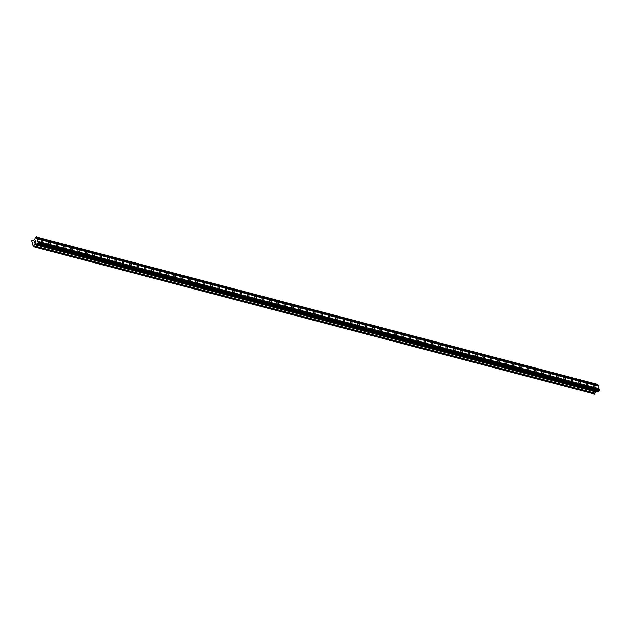 <?xml version="1.0" encoding="UTF-8"?>
<svg xmlns="http://www.w3.org/2000/svg" width="631" height="631" viewBox="0 0 631 631"><rect width="100%" height="100%" fill="white"/><g stroke="black" fill="none" stroke-linecap="round" stroke-linejoin="round"><path stroke-width="0.95" d="M41.812 240.19A1.199 0.67 -123.7 0 1 42.798 241.152A1.199 0.67 -123.7 0 1 42.742 242.225A1.199 0.67 -123.7 0 1 42.34 242.272A1.199 0.67 -123.7 0 1 41.354 241.31A1.199 0.67 -123.7 0 1 41.417 240.237A1.199 0.67 -123.7 0 1 41.812 240.19M49.179 242.123A1.199 0.67 -123.7 0 1 50.164 243.085A1.199 0.67 -123.7 0 1 50.101 244.158A1.199 0.67 -123.7 0 1 49.707 244.205A1.199 0.67 -123.7 0 1 48.721 243.243A1.199 0.67 -123.7 0 1 48.776 242.17A1.199 0.67 -123.7 0 1 49.179 242.123M56.538 244.055A1.199 0.67 -123.7 0 1 57.524 245.017A1.199 0.67 -123.7 0 1 57.468 246.098A1.199 0.67 -123.7 0 1 57.066 246.137A1.199 0.67 -123.7 0 1 56.08 245.175A1.199 0.67 -123.7 0 1 56.135 244.102A1.199 0.67 -123.7 0 1 56.538 244.055M63.897 245.987A1.199 0.67 -123.7 0 1 64.883 246.95A1.199 0.67 -123.7 0 1 64.827 248.03A1.199 0.67 -123.7 0 1 64.425 248.07A1.199 0.67 -123.7 0 1 63.439 247.107A1.199 0.67 -123.7 0 1 63.494 246.035A1.199 0.67 -123.7 0 1 63.897 245.987M71.256 247.92A1.199 0.67 -123.7 0 1 72.242 248.882A1.199 0.67 -123.7 0 1 72.186 249.963A1.199 0.67 -123.7 0 1 71.784 250.002A1.199 0.67 -123.7 0 1 70.798 249.048A1.199 0.67 -123.7 0 1 70.853 247.967A1.199 0.67 -123.7 0 1 71.256 247.92M78.615 249.852A1.199 0.67 -123.7 0 1 79.601 250.815A1.199 0.67 -123.7 0 1 79.545 251.895A1.199 0.67 -123.7 0 1 79.143 251.943A1.199 0.67 -123.7 0 1 78.157 250.98A1.199 0.67 -123.7 0 1 78.212 249.9A1.199 0.67 -123.7 0 1 78.615 249.852M85.982 251.785A1.199 0.67 -123.7 0 1 86.968 252.747A1.199 0.67 -123.7 0 1 86.904 253.828A1.199 0.67 -123.7 0 1 86.502 253.875A1.199 0.67 -123.7 0 1 85.516 252.913A1.199 0.67 -123.7 0 1 85.579 251.832A1.199 0.67 -123.7 0 1 85.982 251.785M93.341 253.725A1.199 0.67 -123.7 0 1 94.327 254.679A1.199 0.67 -123.7 0 1 94.271 255.76A1.199 0.67 -123.7 0 1 93.869 255.807A1.199 0.67 -123.7 0 1 92.883 254.845A1.199 0.67 -123.7 0 1 92.938 253.765A1.199 0.67 -123.7 0 1 93.341 253.725M100.7 255.658A1.199 0.67 -123.7 0 1 101.686 256.612A1.199 0.67 -123.7 0 1 101.63 257.693A1.199 0.67 -123.7 0 1 101.228 257.74A1.199 0.67 -123.7 0 1 100.242 256.778A1.199 0.67 -123.7 0 1 100.297 255.697A1.199 0.67 -123.7 0 1 100.7 255.658M108.059 257.59A1.199 0.67 -123.7 0 1 109.045 258.552A1.199 0.67 -123.7 0 1 108.989 259.625A1.199 0.67 -123.7 0 1 108.587 259.672A1.199 0.67 -123.7 0 1 107.601 258.71A1.199 0.67 -123.7 0 1 107.656 257.629A1.199 0.67 -123.7 0 1 108.059 257.59M115.418 259.522A1.199 0.67 -123.7 0 1 116.404 260.485A1.199 0.67 -123.7 0 1 116.349 261.557A1.199 0.67 -123.7 0 1 115.946 261.605A1.199 0.67 -123.7 0 1 114.96 260.642A1.199 0.67 -123.7 0 1 115.016 259.57A1.199 0.67 -123.7 0 1 115.418 259.522M122.785 261.455A1.199 0.67 -123.7 0 1 123.763 262.417A1.199 0.67 -123.7 0 1 123.708 263.49A1.199 0.67 -123.7 0 1 123.305 263.537A1.199 0.67 -123.7 0 1 122.319 262.575A1.199 0.67 -123.7 0 1 122.382 261.502A1.199 0.67 -123.7 0 1 122.785 261.455M130.144 263.387A1.199 0.67 -123.7 0 1 131.13 264.35A1.199 0.67 -123.7 0 1 131.067 265.43A1.199 0.67 -123.7 0 1 130.672 265.47A1.199 0.67 -123.7 0 1 129.686 264.507A1.199 0.67 -123.7 0 1 129.741 263.435A1.199 0.67 -123.7 0 1 130.144 263.387M137.503 265.32A1.199 0.67 -123.7 0 1 138.489 266.282A1.199 0.67 -123.7 0 1 138.434 267.363A1.199 0.67 -123.7 0 1 138.031 267.402A1.199 0.67 -123.7 0 1 137.045 266.448A1.199 0.67 -123.7 0 1 137.101 265.367A1.199 0.67 -123.7 0 1 137.503 265.32M144.862 267.252A1.199 0.67 -123.7 0 1 145.848 268.214A1.199 0.67 -123.7 0 1 145.793 269.295A1.199 0.67 -123.7 0 1 145.39 269.342A1.199 0.67 -123.7 0 1 144.404 268.38A1.199 0.67 -123.7 0 1 144.46 267.299A1.199 0.67 -123.7 0 1 144.862 267.252M152.221 269.185A1.199 0.67 -123.7 0 1 153.207 270.147A1.199 0.67 -123.7 0 1 153.152 271.227A1.199 0.67 -123.7 0 1 152.749 271.275A1.199 0.67 -123.7 0 1 151.763 270.313A1.199 0.67 -123.7 0 1 151.819 269.232A1.199 0.67 -123.7 0 1 152.221 269.185M159.58 271.117A1.199 0.67 -123.7 0 1 160.566 272.079A1.199 0.67 -123.7 0 1 160.511 273.16A1.199 0.67 -123.7 0 1 160.108 273.207A1.199 0.67 -123.7 0 1 159.122 272.245A1.199 0.67 -123.7 0 1 159.186 271.164A1.199 0.67 -123.7 0 1 159.58 271.117M166.947 273.057A1.199 0.67 -123.7 0 1 167.933 274.012A1.199 0.67 -123.7 0 1 167.87 275.092A1.199 0.67 -123.7 0 1 167.467 275.14A1.199 0.67 -123.7 0 1 166.489 274.177A1.199 0.67 -123.7 0 1 166.545 273.097A1.199 0.67 -123.7 0 1 166.947 273.057M174.306 274.99A1.199 0.67 -123.7 0 1 175.292 275.952A1.199 0.67 -123.7 0 1 175.237 277.025A1.199 0.67 -123.7 0 1 174.834 277.072A1.199 0.67 -123.7 0 1 173.848 276.11A1.199 0.67 -123.7 0 1 173.904 275.029A1.199 0.67 -123.7 0 1 174.306 274.99M181.665 276.922A1.199 0.67 -123.7 0 1 182.651 277.885A1.199 0.67 -123.7 0 1 182.596 278.957A1.199 0.67 -123.7 0 1 182.193 279.005A1.199 0.67 -123.7 0 1 181.207 278.042A1.199 0.67 -123.7 0 1 181.263 276.97A1.199 0.67 -123.7 0 1 181.665 276.922M189.024 278.855A1.199 0.67 -123.7 0 1 190.01 279.817A1.199 0.67 -123.7 0 1 189.955 280.89A1.199 0.67 -123.7 0 1 189.552 280.937A1.199 0.67 -123.7 0 1 188.566 279.975A1.199 0.67 -123.7 0 1 188.622 278.902A1.199 0.67 -123.7 0 1 189.024 278.855M196.383 280.787A1.199 0.67 -123.7 0 1 197.369 281.749A1.199 0.67 -123.7 0 1 197.314 282.83A1.199 0.67 -123.7 0 1 196.911 282.869A1.199 0.67 -123.7 0 1 195.925 281.907A1.199 0.67 -123.7 0 1 195.981 280.834A1.199 0.67 -123.7 0 1 196.383 280.787M203.75 282.72A1.199 0.67 -123.7 0 1 204.736 283.682A1.199 0.67 -123.7 0 1 204.673 284.762A1.199 0.67 -123.7 0 1 204.27 284.802A1.199 0.67 -123.7 0 1 203.285 283.847A1.199 0.67 -123.7 0 1 203.348 282.767A1.199 0.67 -123.7 0 1 203.75 282.72M211.109 284.652A1.199 0.67 -123.7 0 1 212.095 285.614A1.199 0.67 -123.7 0 1 212.04 286.695A1.199 0.67 -123.7 0 1 211.637 286.734A1.199 0.67 -123.7 0 1 210.651 285.78A1.199 0.67 -123.7 0 1 210.707 284.699A1.199 0.67 -123.7 0 1 211.109 284.652M218.468 286.584A1.199 0.67 -123.7 0 1 219.454 287.547A1.199 0.67 -123.7 0 1 219.399 288.627A1.199 0.67 -123.7 0 1 218.996 288.675A1.199 0.67 -123.7 0 1 218.01 287.712A1.199 0.67 -123.7 0 1 218.066 286.632A1.199 0.67 -123.7 0 1 218.468 286.584M225.827 288.517A1.199 0.67 -123.7 0 1 226.813 289.479A1.199 0.67 -123.7 0 1 226.758 290.56A1.199 0.67 -123.7 0 1 226.355 290.607A1.199 0.67 -123.7 0 1 225.37 289.645A1.199 0.67 -123.7 0 1 225.425 288.564A1.199 0.67 -123.7 0 1 225.827 288.517M233.186 290.457A1.199 0.67 -123.7 0 1 234.172 291.412A1.199 0.67 -123.7 0 1 234.117 292.492A1.199 0.67 -123.7 0 1 233.715 292.539A1.199 0.67 -123.7 0 1 232.729 291.577A1.199 0.67 -123.7 0 1 232.784 290.497A1.199 0.67 -123.7 0 1 233.186 290.457M240.545 292.39A1.199 0.67 -123.7 0 1 241.531 293.352A1.199 0.67 -123.7 0 1 241.476 294.425A1.199 0.67 -123.7 0 1 241.074 294.472A1.199 0.67 -123.7 0 1 240.088 293.51A1.199 0.67 -123.7 0 1 240.151 292.429A1.199 0.67 -123.7 0 1 240.545 292.39M247.912 294.322A1.199 0.67 -123.7 0 1 248.898 295.284A1.199 0.67 -123.7 0 1 248.835 296.357A1.199 0.67 -123.7 0 1 248.44 296.404A1.199 0.67 -123.7 0 1 247.455 295.442A1.199 0.67 -123.7 0 1 247.51 294.361A1.199 0.67 -123.7 0 1 247.912 294.322M255.271 296.255A1.199 0.67 -123.7 0 1 256.257 297.217A1.199 0.67 -123.7 0 1 256.202 298.289A1.199 0.67 -123.7 0 1 255.8 298.337A1.199 0.67 -123.7 0 1 254.814 297.375A1.199 0.67 -123.7 0 1 254.869 296.302A1.199 0.67 -123.7 0 1 255.271 296.255M262.63 298.187A1.199 0.67 -123.7 0 1 263.616 299.149A1.199 0.67 -123.7 0 1 263.561 300.23A1.199 0.67 -123.7 0 1 263.159 300.269A1.199 0.67 -123.7 0 1 262.173 299.307A1.199 0.67 -123.7 0 1 262.228 298.234A1.199 0.67 -123.7 0 1 262.63 298.187M269.989 300.119A1.199 0.67 -123.7 0 1 270.975 301.082A1.199 0.67 -123.7 0 1 270.92 302.162A1.199 0.67 -123.7 0 1 270.518 302.202A1.199 0.67 -123.7 0 1 269.532 301.239A1.199 0.67 -123.7 0 1 269.587 300.167A1.199 0.67 -123.7 0 1 269.989 300.119M277.348 302.052A1.199 0.67 -123.7 0 1 278.334 303.014A1.199 0.67 -123.7 0 1 278.279 304.095A1.199 0.67 -123.7 0 1 277.877 304.134A1.199 0.67 -123.7 0 1 276.891 303.18A1.199 0.67 -123.7 0 1 276.954 302.099A1.199 0.67 -123.7 0 1 277.348 302.052M284.715 303.984A1.199 0.67 -123.7 0 1 285.701 304.947A1.199 0.67 -123.7 0 1 285.638 306.027A1.199 0.67 -123.7 0 1 285.236 306.074A1.199 0.67 -123.7 0 1 284.258 305.112A1.199 0.67 -123.7 0 1 284.313 304.032A1.199 0.67 -123.7 0 1 284.715 303.984M292.074 305.917A1.199 0.67 -123.7 0 1 293.06 306.879A1.199 0.67 -123.7 0 1 293.005 307.96A1.199 0.67 -123.7 0 1 292.603 308.007A1.199 0.67 -123.7 0 1 291.617 307.045A1.199 0.67 -123.7 0 1 291.672 305.964A1.199 0.67 -123.7 0 1 292.074 305.917M299.433 307.849A1.199 0.67 -123.7 0 1 300.419 308.811A1.199 0.67 -123.7 0 1 300.364 309.892A1.199 0.67 -123.7 0 1 299.962 309.939A1.199 0.67 -123.7 0 1 298.976 308.977A1.199 0.67 -123.7 0 1 299.031 307.896A1.199 0.67 -123.7 0 1 299.433 307.849M306.792 309.789A1.199 0.67 -123.7 0 1 307.778 310.744A1.199 0.67 -123.7 0 1 307.723 311.824A1.199 0.67 -123.7 0 1 307.321 311.872A1.199 0.67 -123.7 0 1 306.335 310.909A1.199 0.67 -123.7 0 1 306.39 309.829A1.199 0.67 -123.7 0 1 306.792 309.789M314.151 311.722A1.199 0.67 -123.7 0 1 315.137 312.684A1.199 0.67 -123.7 0 1 315.082 313.757A1.199 0.67 -123.7 0 1 314.68 313.804A1.199 0.67 -123.7 0 1 313.694 312.842A1.199 0.67 -123.7 0 1 313.749 311.761A1.199 0.67 -123.7 0 1 314.151 311.722M321.518 313.654A1.199 0.67 -123.7 0 1 322.504 314.617A1.199 0.67 -123.7 0 1 322.441 315.689A1.199 0.67 -123.7 0 1 322.039 315.737A1.199 0.67 -123.7 0 1 321.053 314.774A1.199 0.67 -123.7 0 1 321.116 313.702A1.199 0.67 -123.7 0 1 321.518 313.654M328.877 315.587A1.199 0.67 -123.7 0 1 329.863 316.549A1.199 0.67 -123.7 0 1 329.808 317.622A1.199 0.67 -123.7 0 1 329.406 317.669A1.199 0.67 -123.7 0 1 328.42 316.707A1.199 0.67 -123.7 0 1 328.475 315.634A1.199 0.67 -123.7 0 1 328.877 315.587M336.236 317.519A1.199 0.67 -123.7 0 1 337.222 318.481A1.199 0.67 -123.7 0 1 337.167 319.562A1.199 0.67 -123.7 0 1 336.765 319.601A1.199 0.67 -123.7 0 1 335.779 318.639A1.199 0.67 -123.7 0 1 335.834 317.567A1.199 0.67 -123.7 0 1 336.236 317.519M343.595 319.452A1.199 0.67 -123.7 0 1 344.581 320.414A1.199 0.67 -123.7 0 1 344.526 321.495A1.199 0.67 -123.7 0 1 344.124 321.534A1.199 0.67 -123.7 0 1 343.138 320.58A1.199 0.67 -123.7 0 1 343.193 319.499A1.199 0.67 -123.7 0 1 343.595 319.452M350.954 321.384A1.199 0.67 -123.7 0 1 351.94 322.346A1.199 0.67 -123.7 0 1 351.885 323.427A1.199 0.67 -123.7 0 1 351.483 323.466A1.199 0.67 -123.7 0 1 350.497 322.512A1.199 0.67 -123.7 0 1 350.552 321.431A1.199 0.67 -123.7 0 1 350.954 321.384M358.313 323.317A1.199 0.67 -123.7 0 1 359.299 324.279A1.199 0.67 -123.7 0 1 359.244 325.359A1.199 0.67 -123.7 0 1 358.842 325.407A1.199 0.67 -123.7 0 1 357.856 324.444A1.199 0.67 -123.7 0 1 357.919 323.364A1.199 0.67 -123.7 0 1 358.313 323.317M365.68 325.249A1.199 0.67 -123.7 0 1 366.666 326.211A1.199 0.67 -123.7 0 1 366.603 327.292A1.199 0.67 -123.7 0 1 366.209 327.339A1.199 0.67 -123.7 0 1 365.223 326.377A1.199 0.67 -123.7 0 1 365.278 325.296A1.199 0.67 -123.7 0 1 365.68 325.249M373.039 327.189A1.199 0.67 -123.7 0 1 374.025 328.144A1.199 0.67 -123.7 0 1 373.97 329.224A1.199 0.67 -123.7 0 1 373.568 329.272A1.199 0.67 -123.7 0 1 372.582 328.309A1.199 0.67 -123.7 0 1 372.637 327.229A1.199 0.67 -123.7 0 1 373.039 327.189M380.398 329.122A1.199 0.67 -123.7 0 1 381.384 330.084A1.199 0.67 -123.7 0 1 381.329 331.157A1.199 0.67 -123.7 0 1 380.927 331.204A1.199 0.67 -123.7 0 1 379.941 330.242A1.199 0.67 -123.7 0 1 379.996 329.161A1.199 0.67 -123.7 0 1 380.398 329.122M387.757 331.054A1.199 0.67 -123.7 0 1 388.743 332.016A1.199 0.67 -123.7 0 1 388.688 333.089A1.199 0.67 -123.7 0 1 388.286 333.136A1.199 0.67 -123.7 0 1 387.3 332.174A1.199 0.67 -123.7 0 1 387.355 331.094A1.199 0.67 -123.7 0 1 387.757 331.054M395.116 332.987A1.199 0.67 -123.7 0 1 396.102 333.949A1.199 0.67 -123.7 0 1 396.047 335.022A1.199 0.67 -123.7 0 1 395.645 335.069A1.199 0.67 -123.7 0 1 394.659 334.107A1.199 0.67 -123.7 0 1 394.714 333.034A1.199 0.67 -123.7 0 1 395.116 332.987M402.483 334.919A1.199 0.67 -123.7 0 1 403.469 335.881A1.199 0.67 -123.7 0 1 403.406 336.962A1.199 0.67 -123.7 0 1 403.004 337.001A1.199 0.67 -123.7 0 1 402.018 336.039A1.199 0.67 -123.7 0 1 402.081 334.966A1.199 0.67 -123.7 0 1 402.483 334.919M409.842 336.851A1.199 0.67 -123.7 0 1 410.828 337.814A1.199 0.67 -123.7 0 1 410.773 338.894A1.199 0.67 -123.7 0 1 410.371 338.934A1.199 0.67 -123.7 0 1 409.385 337.971A1.199 0.67 -123.7 0 1 409.44 336.899A1.199 0.67 -123.7 0 1 409.842 336.851M417.201 338.784A1.199 0.67 -123.7 0 1 418.187 339.746A1.199 0.67 -123.7 0 1 418.132 340.827A1.199 0.67 -123.7 0 1 417.73 340.866A1.199 0.67 -123.7 0 1 416.744 339.912A1.199 0.67 -123.7 0 1 416.799 338.831A1.199 0.67 -123.7 0 1 417.201 338.784M424.56 340.716A1.199 0.67 -123.7 0 1 425.546 341.679A1.199 0.67 -123.7 0 1 425.491 342.759A1.199 0.67 -123.7 0 1 425.089 342.807A1.199 0.67 -123.7 0 1 424.103 341.844A1.199 0.67 -123.7 0 1 424.158 340.764A1.199 0.67 -123.7 0 1 424.56 340.716M431.919 342.649A1.199 0.67 -123.7 0 1 432.905 343.611A1.199 0.67 -123.7 0 1 432.85 344.692A1.199 0.67 -123.7 0 1 432.448 344.739A1.199 0.67 -123.7 0 1 431.462 343.777A1.199 0.67 -123.7 0 1 431.517 342.696A1.199 0.67 -123.7 0 1 431.919 342.649M439.286 344.589A1.199 0.67 -123.7 0 1 440.272 345.543A1.199 0.67 -123.7 0 1 440.209 346.624A1.199 0.67 -123.7 0 1 439.807 346.671A1.199 0.67 -123.7 0 1 438.821 345.709A1.199 0.67 -123.7 0 1 438.884 344.629A1.199 0.67 -123.7 0 1 439.286 344.589M446.645 346.522A1.199 0.67 -123.7 0 1 447.631 347.476A1.199 0.67 -123.7 0 1 447.576 348.557A1.199 0.67 -123.7 0 1 447.174 348.604A1.199 0.67 -123.7 0 1 446.188 347.642A1.199 0.67 -123.7 0 1 446.243 346.561A1.199 0.67 -123.7 0 1 446.645 346.522M454.005 348.454A1.199 0.67 -123.7 0 1 454.99 349.416A1.199 0.67 -123.7 0 1 454.935 350.489A1.199 0.67 -123.7 0 1 454.533 350.536A1.199 0.67 -123.7 0 1 453.547 349.574A1.199 0.67 -123.7 0 1 453.602 348.493A1.199 0.67 -123.7 0 1 454.005 348.454M461.364 350.386A1.199 0.67 -123.7 0 1 462.349 351.349A1.199 0.67 -123.7 0 1 462.294 352.421A1.199 0.67 -123.7 0 1 461.892 352.469A1.199 0.67 -123.7 0 1 460.906 351.506A1.199 0.67 -123.7 0 1 460.961 350.434A1.199 0.67 -123.7 0 1 461.364 350.386M468.723 352.319A1.199 0.67 -123.7 0 1 469.709 353.281A1.199 0.67 -123.7 0 1 469.653 354.354A1.199 0.67 -123.7 0 1 469.251 354.401A1.199 0.67 -123.7 0 1 468.265 353.439A1.199 0.67 -123.7 0 1 468.32 352.366A1.199 0.67 -123.7 0 1 468.723 352.319M476.082 354.251A1.199 0.67 -123.7 0 1 477.068 355.214A1.199 0.67 -123.7 0 1 477.012 356.294A1.199 0.67 -123.7 0 1 476.61 356.334A1.199 0.67 -123.7 0 1 475.624 355.371A1.199 0.67 -123.7 0 1 475.687 354.299A1.199 0.67 -123.7 0 1 476.082 354.251M483.449 356.184A1.199 0.67 -123.7 0 1 484.434 357.146A1.199 0.67 -123.7 0 1 484.371 358.227A1.199 0.67 -123.7 0 1 483.977 358.266A1.199 0.67 -123.7 0 1 482.991 357.312A1.199 0.67 -123.7 0 1 483.046 356.231A1.199 0.67 -123.7 0 1 483.449 356.184M490.808 358.116A1.199 0.67 -123.7 0 1 491.794 359.078A1.199 0.67 -123.7 0 1 491.738 360.159A1.199 0.67 -123.7 0 1 491.336 360.198A1.199 0.67 -123.7 0 1 490.35 359.244A1.199 0.67 -123.7 0 1 490.405 358.163A1.199 0.67 -123.7 0 1 490.808 358.116M498.167 360.049A1.199 0.67 -123.7 0 1 499.153 361.011A1.199 0.67 -123.7 0 1 499.097 362.091A1.199 0.67 -123.7 0 1 498.695 362.139A1.199 0.67 -123.7 0 1 497.709 361.177A1.199 0.67 -123.7 0 1 497.764 360.096A1.199 0.67 -123.7 0 1 498.167 360.049M505.526 361.981A1.199 0.67 -123.7 0 1 506.512 362.943A1.199 0.67 -123.7 0 1 506.456 364.024A1.199 0.67 -123.7 0 1 506.054 364.071A1.199 0.67 -123.7 0 1 505.068 363.109A1.199 0.67 -123.7 0 1 505.123 362.028A1.199 0.67 -123.7 0 1 505.526 361.981M512.885 363.921A1.199 0.67 -123.7 0 1 513.871 364.876A1.199 0.67 -123.7 0 1 513.815 365.956A1.199 0.67 -123.7 0 1 513.413 366.004A1.199 0.67 -123.7 0 1 512.427 365.041A1.199 0.67 -123.7 0 1 512.482 363.961A1.199 0.67 -123.7 0 1 512.885 363.921M520.252 365.854A1.199 0.67 -123.7 0 1 521.238 366.816A1.199 0.67 -123.7 0 1 521.174 367.889A1.199 0.67 -123.7 0 1 520.772 367.936A1.199 0.67 -123.7 0 1 519.786 366.974A1.199 0.67 -123.7 0 1 519.849 365.893A1.199 0.67 -123.7 0 1 520.252 365.854M527.611 367.786A1.199 0.67 -123.7 0 1 528.597 368.749A1.199 0.67 -123.7 0 1 528.541 369.821A1.199 0.67 -123.7 0 1 528.139 369.869A1.199 0.67 -123.7 0 1 527.153 368.906A1.199 0.67 -123.7 0 1 527.208 367.826A1.199 0.67 -123.7 0 1 527.611 367.786M534.97 369.719A1.199 0.67 -123.7 0 1 535.956 370.681A1.199 0.67 -123.7 0 1 535.9 371.754A1.199 0.67 -123.7 0 1 535.498 371.801A1.199 0.67 -123.7 0 1 534.512 370.839A1.199 0.67 -123.7 0 1 534.567 369.766A1.199 0.67 -123.7 0 1 534.97 369.719M542.329 371.651A1.199 0.67 -123.7 0 1 543.315 372.613A1.199 0.67 -123.7 0 1 543.259 373.694A1.199 0.67 -123.7 0 1 542.857 373.733A1.199 0.67 -123.7 0 1 541.871 372.771A1.199 0.67 -123.7 0 1 541.926 371.698A1.199 0.67 -123.7 0 1 542.329 371.651M549.688 373.584A1.199 0.67 -123.7 0 1 550.674 374.546A1.199 0.67 -123.7 0 1 550.618 375.626A1.199 0.67 -123.7 0 1 550.216 375.666A1.199 0.67 -123.7 0 1 549.23 374.704A1.199 0.67 -123.7 0 1 549.285 373.631A1.199 0.67 -123.7 0 1 549.688 373.584M557.055 375.516A1.199 0.67 -123.7 0 1 558.033 376.478A1.199 0.67 -123.7 0 1 557.978 377.559A1.199 0.67 -123.7 0 1 557.575 377.598A1.199 0.67 -123.7 0 1 556.589 376.644A1.199 0.67 -123.7 0 1 556.652 375.563A1.199 0.67 -123.7 0 1 557.055 375.516M564.414 377.448A1.199 0.67 -123.7 0 1 565.4 378.411A1.199 0.67 -123.7 0 1 565.337 379.491A1.199 0.67 -123.7 0 1 564.942 379.539A1.199 0.67 -123.7 0 1 563.956 378.576A1.199 0.67 -123.7 0 1 564.011 377.496A1.199 0.67 -123.7 0 1 564.414 377.448M571.773 379.381A1.199 0.67 -123.7 0 1 572.759 380.343A1.199 0.67 -123.7 0 1 572.703 381.424A1.199 0.67 -123.7 0 1 572.301 381.471A1.199 0.67 -123.7 0 1 571.315 380.509A1.199 0.67 -123.7 0 1 571.37 379.428A1.199 0.67 -123.7 0 1 571.773 379.381M579.132 381.321A1.199 0.67 -123.7 0 1 580.118 382.276A1.199 0.67 -123.7 0 1 580.063 383.356A1.199 0.67 -123.7 0 1 579.66 383.403A1.199 0.67 -123.7 0 1 578.674 382.441A1.199 0.67 -123.7 0 1 578.73 381.361A1.199 0.67 -123.7 0 1 579.132 381.321M586.491 383.254A1.199 0.67 -123.7 0 1 587.477 384.208A1.199 0.67 -123.7 0 1 587.422 385.289A1.199 0.67 -123.7 0 1 587.019 385.336A1.199 0.67 -123.7 0 1 586.033 384.374A1.199 0.67 -123.7 0 1 586.089 383.293A1.199 0.67 -123.7 0 1 586.491 383.254M593.85 385.186A1.199 0.67 -123.7 0 1 594.836 386.148A1.199 0.67 -123.7 0 1 594.781 387.221A1.199 0.67 -123.7 0 1 594.378 387.268A1.199 0.67 -123.7 0 1 593.392 386.306A1.199 0.67 -123.7 0 1 593.455 385.225A1.199 0.67 -123.7 0 1 593.85 385.186M36.385 236.964L597.62 384.374L599.45 390.329L598.204 391.567L35.525 243.653L34.326 244.426L33.238 246.626L31.55 240.324L33.269 240.506L34.468 239.733L35.289 237.721L36.385 236.964L38.215 242.919L36.969 244.15L598.204 391.567M597.667 391.472L36.424 244.063L597.715 391.457M596.555 391.181L595.506 391.914L595.057 393.208L33.814 245.798M594.978 393.263L33.743 245.853L595.057 393.208M594.954 393.255L594.741 393.847L33.498 246.437M594.481 394.036L33.238 246.626L594.741 393.847M34.697 242.896L35.099 242.627L34.697 242.896L34.531 242.241L34.697 242.896M35.162 242.58L35.565 242.312L35.162 242.58M35.565 242.312L35.399 241.657L35.573 242.312M35.47 241.618L35.659 242.351L34.65 243.022L34.531 242.241L34.65 243.022M35.241 240.711L34.508 241.578M32.362 240.095L33.482 240.387L32.362 240.095M31.865 240.001L32.315 240.119L31.865 240.001M36.929 244.158L598.164 391.575M598.977 388.885L37.742 241.476M599.04 388.712L37.805 241.294M599.095 389.351L37.852 241.933M599.213 389.406L37.978 241.988M599.45 390.329L38.215 242.919M599.261 390.857L38.026 243.448M597.983 384.539L36.748 237.13M598.22 385.462L36.977 238.053M598.156 385.644L36.921 238.234M598.275 386.109L37.032 238.692M598.393 386.164L37.158 238.747M595.569 391.835L34.326 244.426M595.506 391.914L34.271 244.505M594.891 393.318L33.656 245.909M594.702 393.902L33.467 246.492M594.512 394.028L33.277 246.618"/></g></svg>
